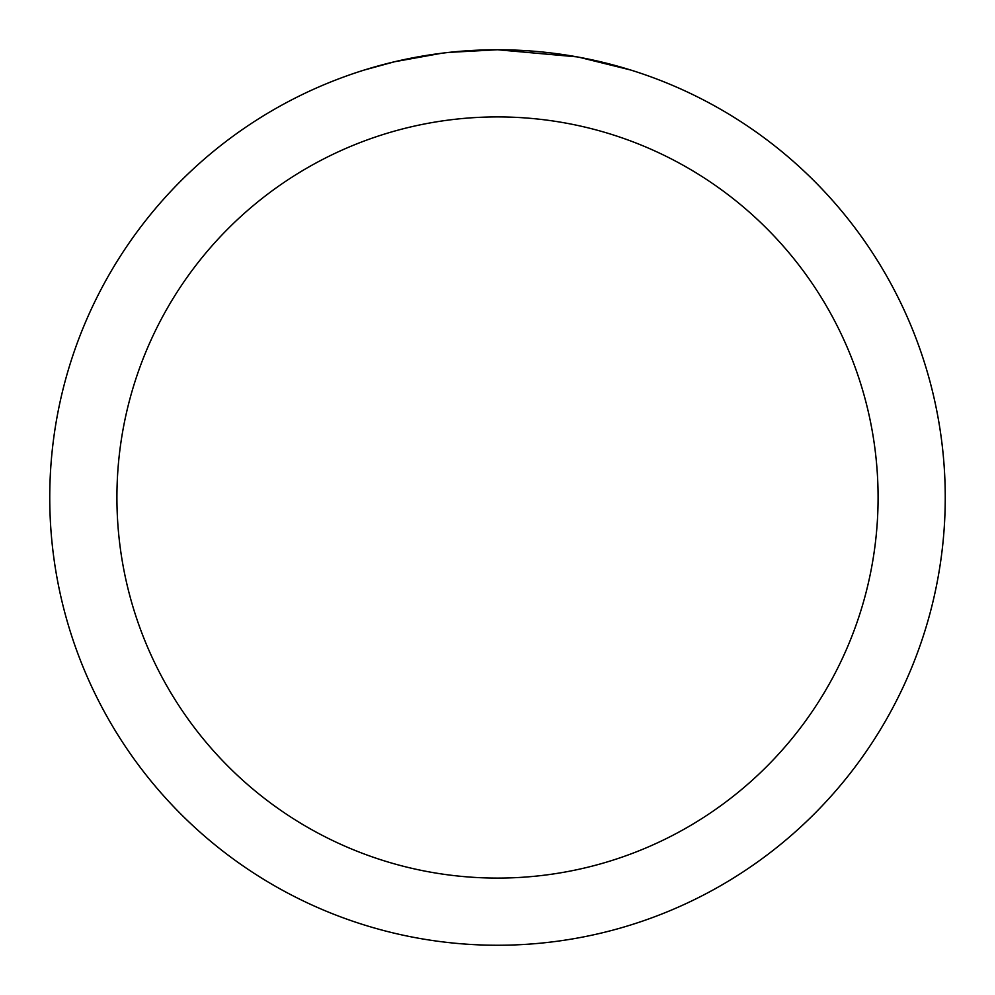 <?xml version="1.0" encoding="UTF-8"?>
<svg xmlns="http://www.w3.org/2000/svg" width="995" height="995" viewBox="0 0 995 995"><rect width="100%" height="100%" fill="white"/><g stroke="black" fill="none" stroke-linecap="round" stroke-linejoin="round"><path stroke-width="1.49" d="M506.43 49.837L512.661 50.011M552.635 53.158L554.526 53.394M577.038 56.877L497.5 49.75A447.75 447.75 0 0 1 945.25 497.5A447.75 447.75 0 0 1 497.5 945.25A447.75 447.75 0 0 1 49.75 497.5A447.75 447.75 0 0 1 497.5 49.75L449.106 52.374M579.152 57.262L630.519 69.973M497.5 116.912A380.587 380.587 0 0 1 878.087 497.5A380.587 380.587 0 0 1 497.5 878.087A380.587 380.587 0 0 1 116.912 497.5A380.587 380.587 0 0 1 497.5 116.912M447.004 52.611L441.544 53.257M364.493 69.973L394.505 61.765L441.544 53.27M464.677 50.956L467.152 50.782M430.561 54.787L438.795 53.618"/></g></svg>
